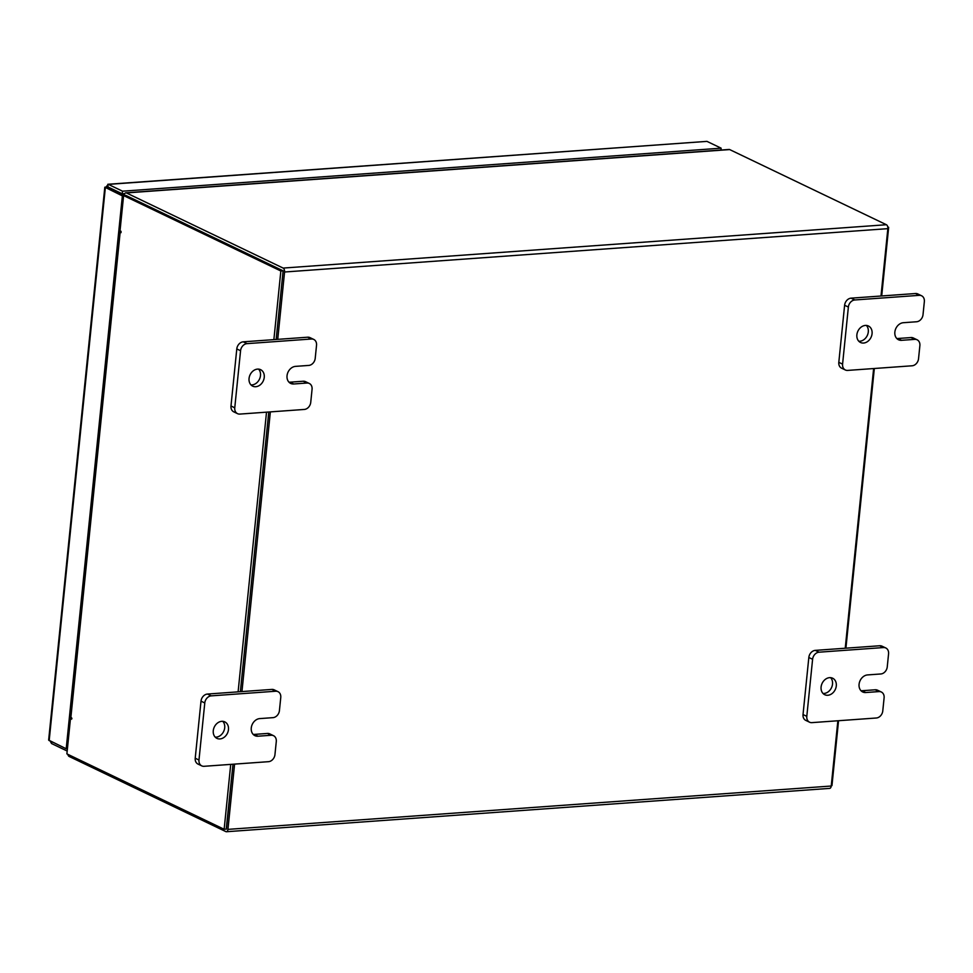<?xml version="1.0" encoding="UTF-8"?>
<svg xmlns="http://www.w3.org/2000/svg" width="973" height="973" viewBox="0 0 973 973"><rect width="100%" height="100%" fill="white"/><g stroke="black" fill="none" stroke-linecap="round" stroke-linejoin="round"><path stroke-width="1.46" d="M222.781 721.334A9.146 7.261 -64.4 0 1 223.912 730.905A9.146 7.261 -64.4 0 1 216.213 737.133A9.146 7.261 -64.4 0 1 215.203 737.12M221.771 721.321A9.146 7.261 -64.4 0 1 224.824 721.893A9.146 7.261 -64.4 0 1 228.108 731.465A9.146 7.261 -64.4 0 1 219.983 738.933A9.146 7.261 -64.4 0 1 216.918 738.373A9.146 7.261 -64.4 0 1 213.634 728.801A9.146 7.261 -64.4 0 1 221.771 721.321M277.986 691.657A6.945 5.522 115.6 0 1 280.759 697.507L279.433 710.545A6.945 5.522 115.6 0 1 272.975 717.648L259.755 718.597A9.146 7.261 115.6 0 0 251.63 726.077A9.146 7.261 115.6 0 0 254.914 735.649A9.146 7.261 115.6 0 0 257.967 736.208L271.187 735.26A6.945 5.522 115.6 0 1 273.51 735.685A6.945 5.522 115.6 0 1 276.283 741.535L274.958 754.574A6.945 5.522 115.6 0 1 268.512 761.677L204.075 766.298A6.945 5.522 115.6 0 1 201.752 765.873L197.993 764.073A6.945 5.522 -64.4 0 1 195.22 758.222L201.01 701.156A6.945 5.522 -64.4 0 1 207.468 694.053L271.893 689.419A6.945 5.522 -64.4 0 1 274.216 689.857L277.986 691.657A6.945 5.522 115.6 0 0 275.663 691.231L271.893 689.419M195.22 758.222L198.978 760.022L204.78 702.968L201.01 701.156M207.468 694.053L211.238 695.865L275.663 691.231M211.238 695.865A6.945 5.522 115.6 0 0 204.78 702.968M198.978 760.022A6.945 5.522 115.6 0 0 201.752 765.873M253.199 734.396A9.146 7.261 115.6 0 0 254.208 734.408L267.429 733.447A6.945 5.522 -64.4 0 1 269.752 733.873L273.51 735.685M830.601 677.658A9.146 7.261 -64.4 0 1 831.72 687.23A9.146 7.261 -64.4 0 1 824.034 693.457A9.146 7.261 -64.4 0 1 823.024 693.457M829.592 677.658A9.146 7.261 -64.4 0 1 832.645 678.217A9.146 7.261 -64.4 0 1 835.929 687.789A9.146 7.261 -64.4 0 1 827.792 695.269A9.146 7.261 -64.4 0 1 824.739 694.71A9.146 7.261 -64.4 0 1 821.455 685.138A9.146 7.261 -64.4 0 1 829.592 677.658M885.807 647.982A6.945 5.522 115.6 0 1 888.568 653.832L887.254 666.87A6.945 5.522 115.6 0 1 880.796 673.973L867.575 674.921A9.146 7.261 115.6 0 0 859.439 682.401A9.146 7.261 115.6 0 0 862.723 691.973A9.146 7.261 115.6 0 0 865.788 692.533L879.008 691.584A6.945 5.522 115.6 0 1 881.331 692.01A6.945 5.522 115.6 0 1 884.104 697.86L882.779 710.898A6.945 5.522 115.6 0 1 876.32 718.001L811.896 722.635A6.945 5.522 115.6 0 1 809.572 722.209L805.802 720.397A6.945 5.522 -64.4 0 1 803.029 714.547L808.831 657.493A6.945 5.522 -64.4 0 1 815.289 650.378L879.714 645.756A6.945 5.522 -64.4 0 1 882.037 646.181L885.807 647.982A6.945 5.522 115.6 0 0 883.484 647.556L879.714 645.756M803.029 714.547L806.799 716.359L812.601 659.293L808.831 657.493M815.289 650.378L819.047 652.19L883.484 647.556M819.047 652.19A6.945 5.522 115.6 0 0 812.601 659.293M806.799 716.359A6.945 5.522 115.6 0 0 809.572 722.209M861.008 690.721A9.146 7.261 115.6 0 0 862.017 690.733L875.238 689.784A6.945 5.522 -64.4 0 1 877.561 690.21L881.331 692.01M258.563 369.108A9.146 7.261 -64.4 0 1 259.694 378.679A9.146 7.261 -64.4 0 1 251.995 384.907A9.146 7.261 -64.4 0 1 250.985 384.907M257.553 369.108A9.146 7.261 -64.4 0 1 260.606 369.667A9.146 7.261 -64.4 0 1 263.89 379.239A9.146 7.261 -64.4 0 1 255.753 386.719A9.146 7.261 -64.4 0 1 252.7 386.159A9.146 7.261 -64.4 0 1 249.416 376.587A9.146 7.261 -64.4 0 1 257.553 369.108M313.768 339.431A6.945 5.522 115.6 0 1 316.529 345.281L315.216 358.319A6.945 5.522 115.6 0 1 308.757 365.422L295.537 366.371A9.146 7.261 115.6 0 0 287.4 373.851A9.146 7.261 115.6 0 0 290.684 383.423A9.146 7.261 115.6 0 0 293.749 383.982L306.969 383.034A6.945 5.522 115.6 0 1 309.292 383.459A6.945 5.522 115.6 0 1 312.065 389.309L310.74 402.348A6.945 5.522 115.6 0 1 304.281 409.451L239.857 414.084A6.945 5.522 115.6 0 1 237.534 413.659L233.763 411.847A6.945 5.522 -64.4 0 1 230.99 405.996L236.792 348.942A6.945 5.522 -64.4 0 1 243.25 341.827L307.675 337.205A6.945 5.522 -64.4 0 1 309.998 337.631L313.768 339.431A6.945 5.522 115.6 0 0 311.445 339.005L307.675 337.205M230.99 405.996L234.761 407.809L240.562 350.742L236.792 348.942M243.25 341.827L247.008 343.639L311.445 339.005M247.008 343.639A6.945 5.522 115.6 0 0 240.562 350.742M234.761 407.809A6.945 5.522 115.6 0 0 237.534 413.659M288.969 382.17A9.146 7.261 115.6 0 0 289.978 382.182L303.199 381.234A6.945 5.522 -64.4 0 1 305.522 381.659L309.292 383.459M866.371 325.444A9.146 7.261 -64.4 0 1 867.502 335.016A9.146 7.261 -64.4 0 1 859.804 341.243A9.146 7.261 -64.4 0 1 858.794 341.231M865.362 325.432A9.146 7.261 -64.4 0 1 868.427 325.991A9.146 7.261 -64.4 0 1 871.711 335.563A9.146 7.261 -64.4 0 1 863.574 343.043A9.146 7.261 -64.4 0 1 860.521 342.484A9.146 7.261 -64.4 0 1 857.237 332.912A9.146 7.261 -64.4 0 1 865.362 325.432M921.577 295.768A6.945 5.522 115.6 0 1 924.35 301.618L923.024 314.644A6.945 5.522 115.6 0 1 916.578 321.759L903.358 322.708A9.146 7.261 115.6 0 0 895.221 330.188A9.146 7.261 115.6 0 0 898.505 339.759A9.146 7.261 115.6 0 0 901.557 340.319L914.778 339.37A6.945 5.522 115.6 0 1 917.113 339.796A6.945 5.522 115.6 0 1 919.874 345.646L918.548 358.672A6.945 5.522 115.6 0 1 912.102 365.787L847.678 370.409A6.945 5.522 115.6 0 1 845.342 369.983L841.584 368.183A6.945 5.522 -64.4 0 1 838.811 362.333L844.613 305.267A6.945 5.522 -64.4 0 1 851.059 298.164L915.496 293.53A6.945 5.522 -64.4 0 1 917.819 293.955L921.577 295.768A6.945 5.522 115.6 0 0 919.254 295.342L915.496 293.53M838.811 362.333L842.582 364.133L848.371 307.079L844.613 305.267M851.059 298.164L854.829 299.964L919.254 295.342M854.829 299.964A6.945 5.522 115.6 0 0 848.371 307.079M842.582 364.133A6.945 5.522 115.6 0 0 845.342 369.983M896.79 338.507A9.146 7.261 115.6 0 0 897.799 338.507L911.02 337.558A6.945 5.522 -64.4 0 1 913.343 337.984L917.113 339.796M50.134 741.061L51.557 743.542L51.727 741.827M67.186 751.034L51.557 743.542M106.252 186.634L108.356 184.383L706.97 141.377L107.808 184.274L108.088 187.023L106.252 186.634L105.339 187.716L107.614 187.546L124.325 195.159A3.211 1.776 -94.1 0 1 125.858 192.812L729.13 149.465A3.211 1.776 85.9 0 1 729.677 149.574L126.405 192.922L283.131 268.074A3.211 1.776 -94.1 0 1 284.566 272.002L277.731 339.358M104.816 187.181L122.367 195.877L66.2 748.772L48.65 740.1L104.816 187.181M124.775 193.627L122.257 193.809L108.088 187.023L107.614 187.546L108.648 187.29M123.583 195.792L122.367 195.877M71.601 717.794L71.528 718.56M67.417 748.675L66.2 748.772M720.944 150.049L721.139 148.176L122.525 191.182L108.356 184.383M706.97 141.377L721.139 148.176M122.257 193.809L122.525 191.182M837.862 720.762L831.234 786.026A3.211 1.776 85.9 0 1 829.701 788.385L226.429 831.733A3.211 1.776 -94.1 0 1 225.882 831.623L69.156 756.471A3.211 1.776 -94.1 0 1 67.818 754.318M881.003 296.011L887.85 228.655A3.211 1.776 85.9 0 0 886.403 224.727L729.677 149.574M126.052 195.537L282.863 270.701M873.632 368.548L845.233 648.237M226.429 831.733A3.211 1.776 -94.1 0 0 227.95 829.373L234.59 764.109M241.949 691.572L270.36 411.895M226.235 829.008L233.009 764.231L226.417 829.118L224.143 829.276L230.735 764.389M240.367 691.694L268.779 412.005L240.367 691.694M273.875 339.626L280.856 270.993L123.607 195.585L125.87 195.427L283.119 270.822L276.15 339.468L283.07 271.285M887.741 226.867L888.665 227.317L881.696 295.962M874.326 368.499L845.914 648.176M838.556 720.713L831.964 785.612L831.27 785.661M887.826 227.378L888.665 227.317M123.607 195.585L120.02 230.832L121.029 231.319L121.017 232.656L120.153 232.279L70.871 717.442A3.211 0.803 -174.2 0 1 70.348 716.931L119.618 231.756A3.211 0.803 5.8 0 0 120.153 232.279M71.929 718.524L70.47 718.633L66.894 753.88L224.143 829.276M70.47 718.633L71.601 719.144L70.871 717.442M238.105 691.852L266.517 412.163M283.119 270.822L280.856 270.993M120.895 231.258A3.211 0.803 5.8 0 0 119.618 231.756M271.187 735.26L267.429 733.447M254.208 734.408L257.967 736.208M879.008 691.584L875.238 689.784M862.017 690.733L865.788 692.533M306.969 383.034L303.199 381.234M289.978 382.182L293.749 383.982M914.778 339.37L911.02 337.558M897.799 338.507L901.557 340.319M49.173 740.599L105.339 187.716M886.403 224.727L283.131 268.074M887.85 228.655L284.566 272.002M227.95 829.373L831.234 786.026"/></g></svg>
